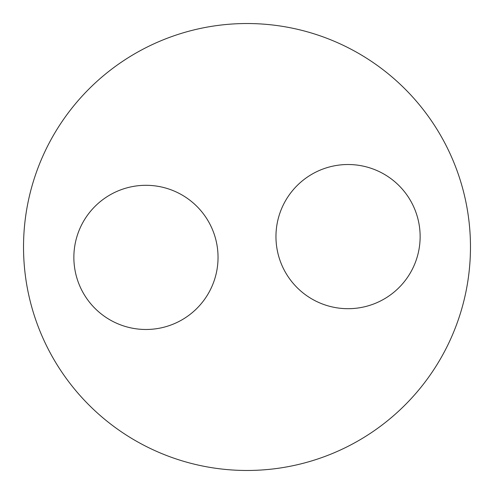 <?xml version="1.0" encoding="UTF-8"?>
<svg xmlns="http://www.w3.org/2000/svg" width="494" height="494" viewBox="0 0 494 494"><rect width="100%" height="100%" fill="white"/><g stroke="black" fill="none" stroke-linecap="round" stroke-linejoin="round"><path stroke-width="0.37" stroke-dasharray="2.47 1.85" d="M340.669 164.897A72.087 72.087 0 0 0 276.337 243.98A72.087 72.087 0 0 0 355.421 308.318A72.087 72.087 0 0 0 419.758 229.228A72.087 72.087 0 0 0 340.669 164.897M138.579 185.682A72.087 72.087 0 0 0 74.242 264.772A72.087 72.087 0 0 0 153.331 329.103A72.087 72.087 0 0 0 217.663 250.02A72.087 72.087 0 0 0 138.579 185.682M269.866 469.3A223.473 223.473 0 0 0 469.3 224.134A223.473 223.473 0 0 0 224.134 24.7A223.473 223.473 0 0 0 24.7 269.866A223.473 223.473 0 0 0 269.866 469.3M469.3 224.134A223.473 223.473 0 0 0 224.134 24.7A223.473 223.473 0 0 0 24.7 269.866"/><path stroke-width="0.74" d="M340.669 164.897A72.087 72.087 0 0 0 276.337 243.98A72.087 72.087 0 0 0 355.421 308.318A72.087 72.087 0 0 0 419.758 229.228A72.087 72.087 0 0 0 340.669 164.897M138.579 185.682A72.087 72.087 0 0 0 74.242 264.772A72.087 72.087 0 0 0 153.331 329.103A72.087 72.087 0 0 0 217.663 250.02A72.087 72.087 0 0 0 138.579 185.682M224.134 24.7A223.473 223.473 0 0 0 24.7 269.866A223.473 223.473 0 0 0 269.866 469.3A223.473 223.473 0 0 0 469.3 224.134A223.473 223.473 0 0 0 224.134 24.7"/></g></svg>
